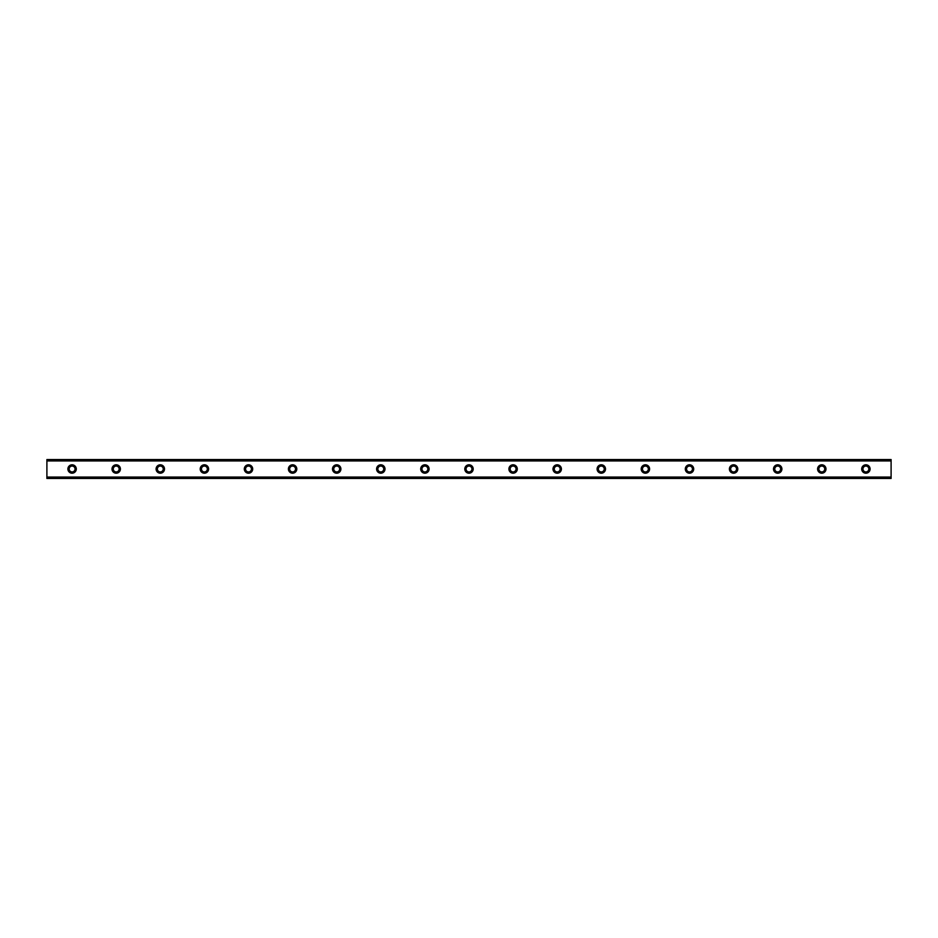 <?xml version="1.0" encoding="UTF-8"?>
<svg xmlns="http://www.w3.org/2000/svg" width="938" height="938" viewBox="0 0 938 938"><rect width="100%" height="100%" fill="white"/><g stroke="black" fill="none" stroke-linecap="round" stroke-linejoin="round"><path stroke-width="1.41" d="M72.097 464.802A4.198 4.198 0 0 0 67.899 469A4.198 4.198 0 0 0 72.097 473.198A4.198 4.198 0 0 0 76.295 469A4.198 4.198 0 0 0 72.097 464.802M865.903 464.802A4.198 4.198 0 0 0 861.705 469A4.198 4.198 0 0 0 865.903 473.198A4.198 4.198 0 0 0 870.101 469A4.198 4.198 0 0 0 865.903 464.802M821.805 464.802A4.198 4.198 0 0 0 817.596 469A4.198 4.198 0 0 0 821.805 473.198A4.198 4.198 0 0 0 826.003 469A4.198 4.198 0 0 0 821.805 464.802M777.696 464.802A4.198 4.198 0 0 0 773.498 469A4.198 4.198 0 0 0 777.696 473.198A4.198 4.198 0 0 0 781.905 469A4.198 4.198 0 0 0 777.696 464.802M733.598 464.802A4.198 4.198 0 0 0 729.401 469A4.198 4.198 0 0 0 733.598 473.198A4.198 4.198 0 0 0 737.796 469A4.198 4.198 0 0 0 733.598 464.802M689.5 464.802A4.198 4.198 0 0 0 685.303 469A4.198 4.198 0 0 0 689.5 473.198A4.198 4.198 0 0 0 693.698 469A4.198 4.198 0 0 0 689.5 464.802M645.403 464.802A4.198 4.198 0 0 0 641.205 469A4.198 4.198 0 0 0 645.403 473.198A4.198 4.198 0 0 0 649.6 469A4.198 4.198 0 0 0 645.403 464.802M601.305 464.802A4.198 4.198 0 0 0 597.096 469A4.198 4.198 0 0 0 601.305 473.198A4.198 4.198 0 0 0 605.502 469A4.198 4.198 0 0 0 601.305 464.802M557.195 464.802A4.198 4.198 0 0 0 552.998 469A4.198 4.198 0 0 0 557.195 473.198A4.198 4.198 0 0 0 561.405 469A4.198 4.198 0 0 0 557.195 464.802M513.098 464.802A4.198 4.198 0 0 0 508.9 469A4.198 4.198 0 0 0 513.098 473.198A4.198 4.198 0 0 0 517.295 469A4.198 4.198 0 0 0 513.098 464.802M469 464.802A4.198 4.198 0 0 0 464.802 469A4.198 4.198 0 0 0 469 473.198A4.198 4.198 0 0 0 473.198 469A4.198 4.198 0 0 0 469 464.802M424.902 464.802A4.198 4.198 0 0 0 420.705 469A4.198 4.198 0 0 0 424.902 473.198A4.198 4.198 0 0 0 429.1 469A4.198 4.198 0 0 0 424.902 464.802M380.805 464.802A4.198 4.198 0 0 0 376.595 469A4.198 4.198 0 0 0 380.805 473.198A4.198 4.198 0 0 0 385.002 469A4.198 4.198 0 0 0 380.805 464.802M336.695 464.802A4.198 4.198 0 0 0 332.498 469A4.198 4.198 0 0 0 336.695 473.198A4.198 4.198 0 0 0 340.904 469A4.198 4.198 0 0 0 336.695 464.802M292.597 464.802A4.198 4.198 0 0 0 288.4 469A4.198 4.198 0 0 0 292.597 473.198A4.198 4.198 0 0 0 296.795 469A4.198 4.198 0 0 0 292.597 464.802M248.5 464.802A4.198 4.198 0 0 0 244.302 469A4.198 4.198 0 0 0 248.5 473.198A4.198 4.198 0 0 0 252.697 469A4.198 4.198 0 0 0 248.5 464.802M204.402 464.802A4.198 4.198 0 0 0 200.204 469A4.198 4.198 0 0 0 204.402 473.198A4.198 4.198 0 0 0 208.599 469A4.198 4.198 0 0 0 204.402 464.802M160.304 464.802A4.198 4.198 0 0 0 156.095 469A4.198 4.198 0 0 0 160.304 473.198A4.198 4.198 0 0 0 164.502 469A4.198 4.198 0 0 0 160.304 464.802M116.195 464.802A4.198 4.198 0 0 0 111.997 469A4.198 4.198 0 0 0 116.195 473.198A4.198 4.198 0 0 0 120.404 469A4.198 4.198 0 0 0 116.195 464.802M46.9 459.655L891.1 459.655L46.9 459.55L891.1 459.55L46.9 459.55L46.9 460.945L891.1 460.945L891.1 477.055L46.9 477.055L46.9 460.945M72.097 471.943A2.943 2.943 0 0 1 69.166 469A2.943 2.943 0 0 1 72.097 466.057A2.943 2.943 0 0 1 75.04 469A2.943 2.943 0 0 1 72.097 471.943M865.903 471.943A2.943 2.943 0 0 1 862.96 469A2.943 2.943 0 0 1 865.903 466.057A2.943 2.943 0 0 1 868.834 469A2.943 2.943 0 0 1 865.903 471.943M821.805 471.943A2.943 2.943 0 0 1 818.862 469A2.943 2.943 0 0 1 821.805 466.057A2.943 2.943 0 0 1 824.737 469A2.943 2.943 0 0 1 821.805 471.943M777.696 471.943A2.943 2.943 0 0 1 774.765 469A2.943 2.943 0 0 1 777.696 466.057A2.943 2.943 0 0 1 780.639 469A2.943 2.943 0 0 1 777.696 471.943M733.598 471.943A2.943 2.943 0 0 1 730.655 469A2.943 2.943 0 0 1 733.598 466.057A2.943 2.943 0 0 1 736.541 469A2.943 2.943 0 0 1 733.598 471.943M689.5 471.943A2.943 2.943 0 0 1 686.557 469A2.943 2.943 0 0 1 689.5 466.057A2.943 2.943 0 0 1 692.443 469A2.943 2.943 0 0 1 689.5 471.943M645.403 471.943A2.943 2.943 0 0 1 642.46 469A2.943 2.943 0 0 1 645.403 466.057A2.943 2.943 0 0 1 648.346 469A2.943 2.943 0 0 1 645.403 471.943M601.305 471.943A2.943 2.943 0 0 1 598.362 469A2.943 2.943 0 0 1 601.305 466.057A2.943 2.943 0 0 1 604.236 469A2.943 2.943 0 0 1 601.305 471.943M557.195 471.943A2.943 2.943 0 0 1 554.264 469A2.943 2.943 0 0 1 557.195 466.057A2.943 2.943 0 0 1 560.138 469A2.943 2.943 0 0 1 557.195 471.943M513.098 471.943A2.943 2.943 0 0 1 510.155 469A2.943 2.943 0 0 1 513.098 466.057A2.943 2.943 0 0 1 516.041 469A2.943 2.943 0 0 1 513.098 471.943M469 471.943A2.943 2.943 0 0 1 466.057 469A2.943 2.943 0 0 1 469 466.057A2.943 2.943 0 0 1 471.943 469A2.943 2.943 0 0 1 469 471.943M424.902 471.943A2.943 2.943 0 0 1 421.959 469A2.943 2.943 0 0 1 424.902 466.057A2.943 2.943 0 0 1 427.845 469A2.943 2.943 0 0 1 424.902 471.943M380.805 471.943A2.943 2.943 0 0 1 377.862 469A2.943 2.943 0 0 1 380.805 466.057A2.943 2.943 0 0 1 383.736 469A2.943 2.943 0 0 1 380.805 471.943M336.695 471.943A2.943 2.943 0 0 1 333.764 469A2.943 2.943 0 0 1 336.695 466.057A2.943 2.943 0 0 1 339.638 469A2.943 2.943 0 0 1 336.695 471.943M292.597 471.943A2.943 2.943 0 0 1 289.654 469A2.943 2.943 0 0 1 292.597 466.057A2.943 2.943 0 0 1 295.54 469A2.943 2.943 0 0 1 292.597 471.943M248.5 471.943A2.943 2.943 0 0 1 245.557 469A2.943 2.943 0 0 1 248.5 466.057A2.943 2.943 0 0 1 251.443 469A2.943 2.943 0 0 1 248.5 471.943M204.402 471.943A2.943 2.943 0 0 1 201.459 469A2.943 2.943 0 0 1 204.402 466.057A2.943 2.943 0 0 1 207.345 469A2.943 2.943 0 0 1 204.402 471.943M160.304 471.943A2.943 2.943 0 0 1 157.361 469A2.943 2.943 0 0 1 160.304 466.057A2.943 2.943 0 0 1 163.235 469A2.943 2.943 0 0 1 160.304 471.943M116.195 471.943A2.943 2.943 0 0 1 113.264 469A2.943 2.943 0 0 1 116.195 466.057A2.943 2.943 0 0 1 119.138 469A2.943 2.943 0 0 1 116.195 471.943M46.9 478.345L891.1 478.45L46.9 478.345L46.9 477.266L891.1 477.055M891.1 477.266L891.1 478.345M891.1 478.45L46.9 478.45L891.1 478.45M891.1 459.655L891.1 460.945M891.1 460.734L46.9 460.734"/></g></svg>
